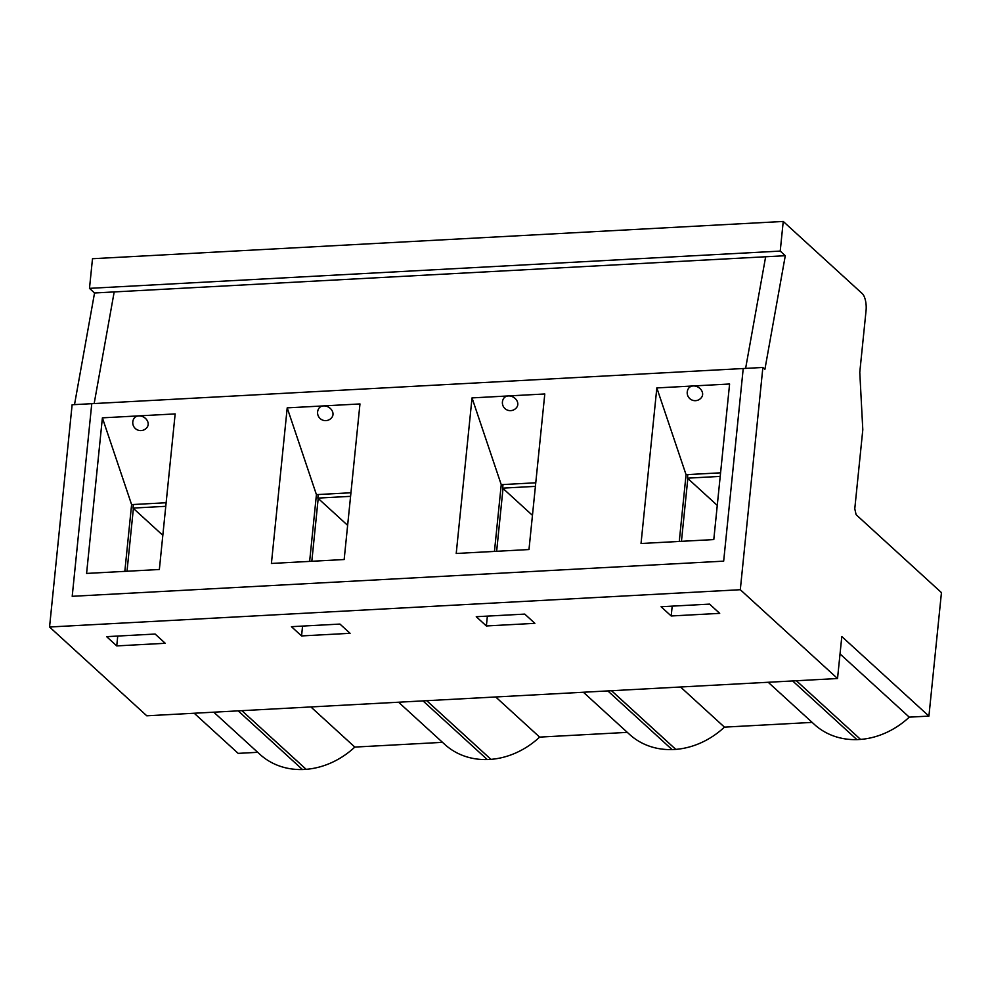 <?xml version="1.0" encoding="UTF-8"?>
<svg xmlns="http://www.w3.org/2000/svg" width="991" height="991" viewBox="0 0 991 991"><rect width="100%" height="100%" fill="white"/><g stroke="black" fill="none" stroke-linecap="round" stroke-linejoin="round"><path stroke-width="1.49" d="M687.828 478.504L681.449 541.321M503.019 488.476L496.64 551.293M318.198 498.448L311.818 561.278M133.389 508.42L127.009 571.25M687.828 474.59L687.457 478.17L717.273 505.385M720.209 476.398L687.457 478.17M503.007 484.562L502.648 488.142L532.452 515.357M535.4 486.37L502.648 488.142M318.198 494.534L317.826 498.114L347.643 525.341M350.579 496.342L317.826 498.114M133.376 504.506L133.017 508.086L162.821 535.313M165.77 506.314L133.017 508.086M928.914 716.097L941.45 592.618L856.1 514.676L854.775 508.767L862.802 429.747L859.779 372.319L866.06 310.579A13.205 5.178 86.9 0 0 862.244 293.596L783.237 221.451L780.227 251.082L785.293 255.715L764.903 369.321L762.872 367.463L740.302 589.719L837.531 678.525L841.805 636.544L928.914 716.097L909.267 717.15A76.567 65.431 132.4 0 1 860.597 739.41L856.905 739.633L792.651 680.953M837.531 678.525L146.792 715.799L49.55 627.006L72.12 404.749L91.767 403.684L72.207 596.309L723.665 561.154L72.207 596.309L91.767 403.684L743.225 368.528L723.665 561.154L743.225 368.528L762.872 367.463M796.343 680.743L860.597 739.435L796.368 680.743M607.83 690.925L672.084 749.605L675.775 749.407L611.521 690.727M423.021 700.897L487.275 759.577L490.966 759.379L426.712 700.699M495.698 696.97L539.637 737.106L627.328 732.374M672.059 749.58A76.567 65.431 132.4 0 1 629.57 734.43L583.377 692.238M611.558 690.715L675.788 749.382A76.567 65.431 132.4 0 0 724.446 727.134L812.137 722.402M680.507 686.998L724.446 727.134M856.881 739.608A76.567 65.431 132.4 0 1 814.391 724.446L768.198 682.266M840.034 653.936L909.267 717.15M785.293 255.715L765.647 256.768L745.616 368.404L765.647 256.768L114.188 291.924L94.157 403.56L114.188 291.924L94.541 292.989L74.511 404.613M194.224 713.247L238.162 753.371L257.697 752.318M783.237 221.451L92.497 258.725L89.487 288.356L94.541 292.989M116.74 645.909L165.249 643.295L155.129 634.042L106.619 636.656L116.74 645.909L117.743 636.061M238.199 710.869L302.453 769.549L306.157 769.35L241.903 710.671L306.157 769.326A76.567 65.431 132.4 0 0 354.815 747.078L442.506 742.346M302.428 769.524A76.567 65.431 132.4 0 1 259.939 754.374L213.759 712.182M310.877 706.942L354.815 747.078M339.938 624.07L291.428 626.684L301.561 635.937L350.071 633.311L339.938 624.07M301.561 635.937L302.565 626.089M487.25 759.552A76.567 65.431 132.4 0 1 444.761 744.402L398.568 702.21M426.737 700.699L490.966 759.354A76.567 65.431 132.4 0 0 539.637 737.106M524.759 614.098L476.25 616.712L486.37 625.965L534.88 623.339L524.759 614.098M486.37 625.965L487.374 616.105M709.568 604.114L661.059 606.74L671.192 615.981L719.701 613.367L709.568 604.114M671.192 615.981L672.195 606.133M740.302 589.719L49.55 627.006M780.227 251.082L89.487 288.356M535.759 482.79L501.235 484.661L494.459 551.417M501.235 484.661L472.026 397.899L544.79 393.972L528.983 549.547L456.219 553.474L472.026 397.899M508.408 395.942A7.916 6.33 31.5 0 1 516.125 399.546A7.916 6.33 31.5 0 1 517.054 406.867A7.916 7.916 0 0 1 506.166 409.481A7.916 7.916 0 0 1 503.552 398.593A7.916 6.33 31.5 0 1 508.408 395.942M359.968 403.944L344.162 559.531L271.41 563.458L287.204 407.871L359.968 403.944M729.599 384L713.793 539.575L641.028 543.502L656.835 387.927L729.599 384M175.159 413.916L159.353 569.503L86.589 573.43L102.395 417.843L175.159 413.916M350.95 492.762L316.426 494.633L309.638 561.389M720.581 472.818L686.057 474.677L679.269 541.445M166.129 502.747L131.605 504.605L124.829 571.361M131.605 504.605L102.395 417.843M138.777 415.886A7.916 6.33 31.5 0 1 146.495 419.49A7.916 6.33 31.5 0 1 147.424 426.824A7.916 7.916 0 0 1 136.535 429.425A7.916 7.916 0 0 1 133.921 418.536A7.916 6.33 31.5 0 1 138.777 415.886M686.057 474.677L656.835 387.927M693.217 385.957A7.916 6.33 31.5 0 1 700.947 389.574A7.916 6.33 31.5 0 1 701.876 396.895A7.916 7.916 0 0 1 690.975 399.509A7.916 7.916 0 0 1 688.373 388.621A7.916 6.33 31.5 0 1 693.217 385.957M316.426 494.633L287.204 407.871M323.586 405.914A7.916 6.33 31.5 0 1 331.316 409.518A7.916 6.33 31.5 0 1 332.245 416.852A7.916 7.916 0 0 1 321.344 419.453A7.916 7.916 0 0 1 318.743 408.565A7.916 6.33 31.5 0 1 323.586 405.914"/></g></svg>
